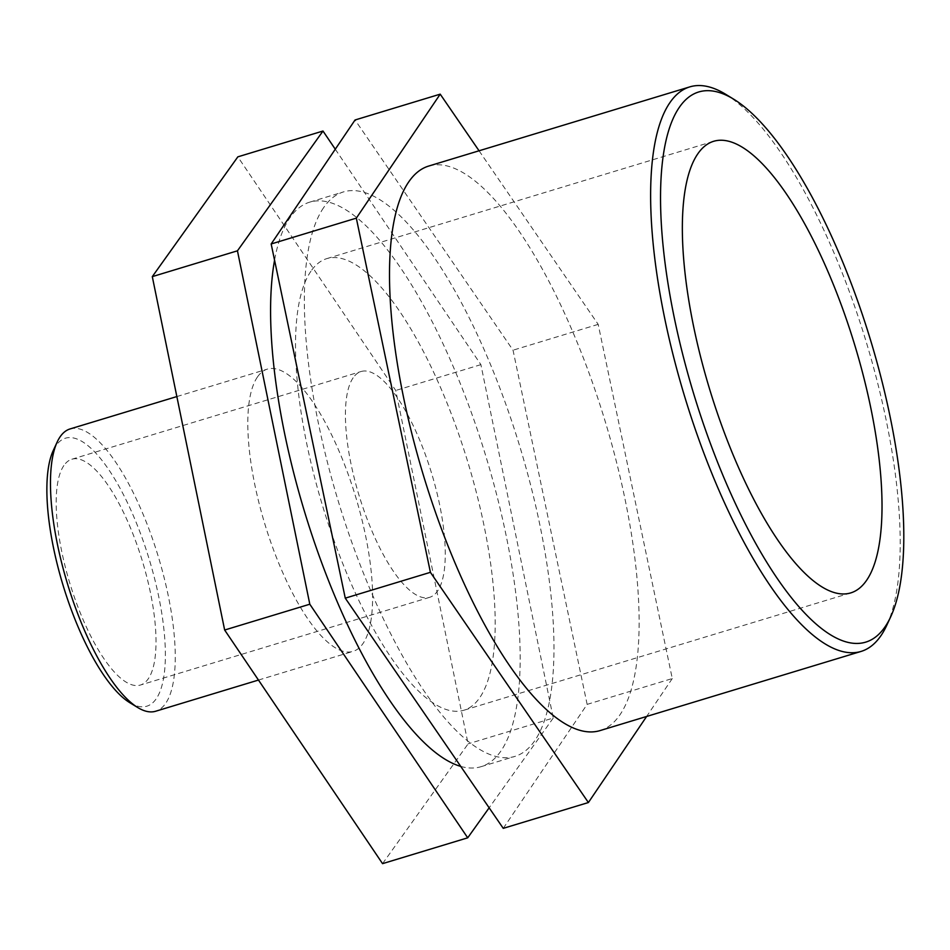<?xml version="1.0" encoding="UTF-8"?>
<svg xmlns="http://www.w3.org/2000/svg" width="950" height="950" viewBox="0 0 950 950"><rect width="100%" height="100%" fill="white"/><g stroke="black" fill="none" stroke-linecap="round" stroke-linejoin="round"><path stroke-width="0.71" stroke-dasharray="4.75 3.56" d="M382.553 863.645L468.101 743.862L395.746 390.462L237.844 156.845M335.279 149.209L480.89 364.634L553.244 718.034L468.101 743.862M553.244 718.034L489.143 807.809M480.89 364.634L395.746 390.462M503.251 828.352L587.136 704.377L513.036 350.194L355.051 119.985M479.061 150.789L598.191 324.366L672.279 678.549L587.136 704.377M672.279 678.549L646.629 716.466M598.191 324.366L513.036 350.194M129.711 702.632A140.03 44.994 73.1 0 0 151.026 565.416A140.03 44.994 73.1 0 0 56.002 445.633A140.03 44.994 73.1 0 0 53.259 450.526M70.051 428.949A147.488 47.393 -106.9 0 1 158.211 556.344A147.488 47.393 -106.9 0 1 155.658 711.241M63.887 465.536A117.99 37.917 73.1 0 0 74.397 597.253A117.99 37.917 73.1 0 0 140.339 685.057A117.99 37.917 73.1 0 0 148.307 678.751A117.99 37.917 73.1 0 0 137.798 547.046A117.99 37.917 73.1 0 0 71.856 459.23A117.99 37.917 73.1 0 0 63.887 465.536M257.438 376.996A147.488 47.393 73.1 0 0 270.584 541.631A147.488 47.393 73.1 0 0 353.008 651.391A147.488 47.393 73.1 0 0 355.561 496.494A147.488 47.393 73.1 0 0 267.389 369.111A147.488 47.393 73.1 0 0 257.438 376.996M886.742 625.349A294.975 94.798 73.1 0 0 866.139 341.644A294.975 94.798 73.1 0 0 725.681 94.288M599.913 730.633A294.975 94.798 73.1 0 0 605.019 420.838A294.975 94.798 73.1 0 0 428.688 166.06M460.738 766.401A294.975 94.798 73.1 0 0 480.961 766.709A294.975 94.798 73.1 0 0 486.067 456.914A294.975 94.798 73.1 0 0 309.736 202.136A294.975 94.798 73.1 0 0 289.833 217.906A294.975 94.798 73.1 0 0 274.562 260.205M323.629 207.658A294.975 94.798 73.1 0 0 349.909 536.928A294.975 94.798 73.1 0 0 514.758 756.449A294.975 94.798 73.1 0 0 519.864 446.654A294.975 94.798 73.1 0 0 343.544 191.888A294.975 94.798 73.1 0 0 323.629 207.658M310.935 271.213A235.98 75.834 73.1 0 0 331.954 534.636A235.98 75.834 73.1 0 0 463.838 710.256A235.98 75.834 73.1 0 0 479.762 697.633A235.98 75.834 73.1 0 0 458.743 434.221A235.98 75.834 73.1 0 0 326.859 258.602A235.98 75.834 73.1 0 0 310.935 271.213M353.139 377.815A117.99 37.917 73.1 0 0 363.648 509.532A117.99 37.917 73.1 0 0 429.59 597.336A117.99 37.917 73.1 0 0 437.558 591.031A117.99 37.917 73.1 0 0 427.049 459.325A117.99 37.917 73.1 0 0 361.107 371.509A117.99 37.917 73.1 0 0 353.139 377.815M258.471 680.057L353.008 651.391M176.854 396.566L267.389 369.111M480.961 766.709L514.758 756.449M309.736 202.136L343.544 191.888M850.666 592.931L463.838 710.256M326.859 258.602L713.699 141.277M429.59 597.336L140.339 685.057M71.856 459.23L361.107 371.509"/><path stroke-width="1.43" d="M489.143 807.809L467.709 837.817L382.553 863.645L224.651 630.028L152.297 276.628L237.453 250.812L322.988 131.029L237.844 156.845L152.297 276.628M322.988 131.029L335.279 149.209M467.709 837.817L309.807 604.212L224.651 630.028M309.807 604.212L237.453 250.812M646.629 716.466L588.394 802.536L503.251 828.352L345.266 598.156L271.166 243.972L356.321 218.144L440.206 94.157L355.051 119.985L271.166 243.972M440.206 94.157L479.061 150.789M588.394 802.536L430.409 572.327L345.266 598.156M430.409 572.327L356.321 218.144M57.202 441.999L53.259 450.526A140.03 44.994 73.1 0 0 63.032 585.2A140.03 44.994 73.1 0 0 129.711 702.632L137.726 707.524A147.488 47.393 -106.9 0 1 67.498 583.846A147.488 47.393 -106.9 0 1 57.202 441.999A147.488 47.393 -106.9 0 1 60.099 436.834A147.488 47.393 -106.9 0 1 70.051 428.949L176.854 396.566M258.471 680.057L155.658 711.241A147.488 47.393 -106.9 0 1 137.726 707.524M733.697 99.192L725.681 94.288A294.975 94.798 73.1 0 0 689.819 86.877A294.975 94.798 73.1 0 0 669.904 102.647A294.975 94.798 73.1 0 0 696.184 431.918A294.975 94.798 73.1 0 0 861.033 651.439A294.975 94.798 73.1 0 0 886.742 625.349L890.684 616.823A287.517 92.399 -106.9 0 1 722.273 473.801A287.517 92.399 -106.9 0 1 679.333 107.338A287.517 92.399 -106.9 0 1 733.697 99.192A287.517 92.399 -106.9 0 1 870.604 340.29A287.517 92.399 -106.9 0 1 890.684 616.823M689.819 86.877L428.688 166.06A294.975 94.798 73.1 0 0 408.785 181.83A294.975 94.798 73.1 0 0 435.064 511.112A294.975 94.798 73.1 0 0 599.913 730.633L861.033 651.439M697.763 153.9A235.98 75.834 73.1 0 0 718.794 417.311A235.98 75.834 73.1 0 0 850.666 592.931A235.98 75.834 73.1 0 0 866.602 580.319A235.98 75.834 73.1 0 0 845.571 316.896A235.98 75.834 73.1 0 0 713.699 141.277A235.98 75.834 73.1 0 0 697.763 153.9M274.562 260.205A294.975 94.798 73.1 0 0 321.29 561.664A294.975 94.798 73.1 0 0 460.738 766.401"/></g></svg>
